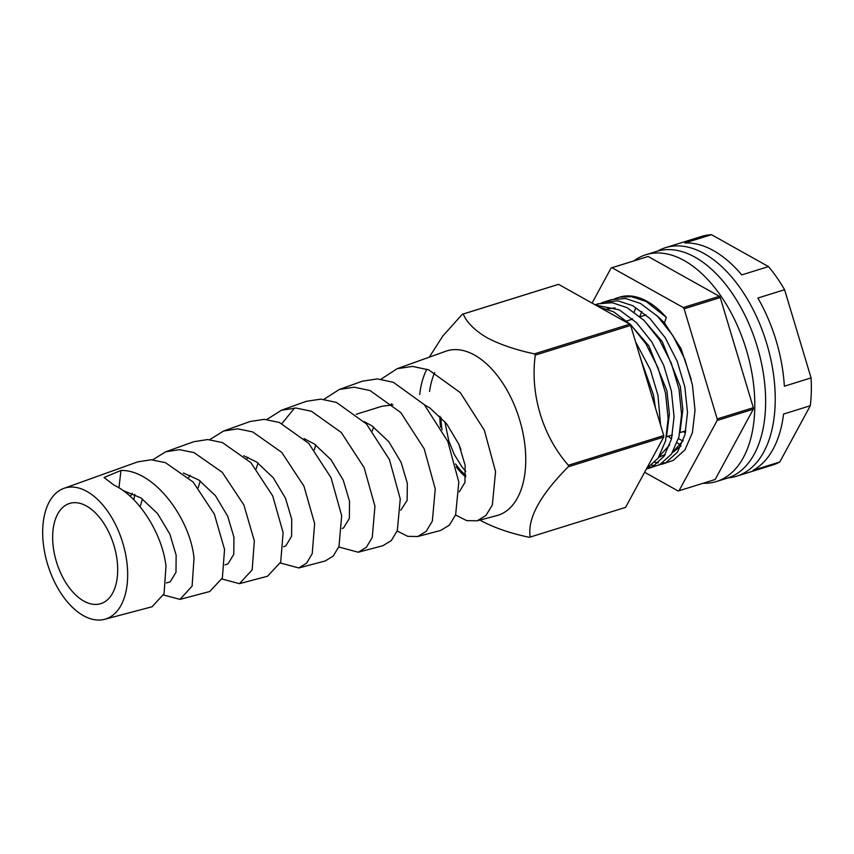 <?xml version="1.0" encoding="UTF-8"?>
<svg xmlns="http://www.w3.org/2000/svg" width="854" height="854" viewBox="0 0 854 854"><rect width="100%" height="100%" fill="white"/><g stroke="black" fill="none" stroke-linecap="round" stroke-linejoin="round"><path stroke-width="1.28" d="M631.907 319.343A83.777 47.717 72.7 0 1 632.088 318.627M634.17 312.041A83.777 47.717 72.7 0 1 635.75 308.209M633.935 260.865A118.759 67.647 72.7 0 1 645.923 254.727L656.758 251.354A118.759 67.647 72.7 0 1 730.875 291.406A118.759 67.647 72.7 0 1 765.579 405.885A118.759 67.647 72.7 0 1 727.32 478.144L716.474 481.517A118.759 67.647 72.7 0 1 703.12 483.247M645.923 254.727A118.759 67.647 72.7 0 1 720.039 294.769A118.759 67.647 72.7 0 1 754.744 409.258A118.759 67.647 72.7 0 1 716.474 481.517M680.531 444.785A83.777 47.717 72.7 0 1 677.126 442.852M671.522 438.935A83.777 47.717 72.7 0 1 668.276 436.255M657.676 251.076A119.677 68.171 72.7 0 1 665.512 247.66L701.636 236.43A119.677 68.171 72.7 0 1 711.478 234.69L768.493 266.587A119.677 68.171 72.7 0 1 784.591 289.73L811.076 377.895A119.677 68.171 72.7 0 1 811.3 392.157A119.677 68.171 72.7 0 1 810.297 405.735L779.777 462.003A119.677 68.171 72.7 0 1 772.742 464.971L736.618 476.212A119.677 68.171 72.7 0 1 728.227 477.845M665.512 247.66A119.677 68.171 72.7 0 1 740.204 288.022A119.677 68.171 72.7 0 1 775.176 403.398A119.677 68.171 72.7 0 1 736.618 476.212M810.297 405.735L783.566 414.051A119.677 68.171 -107.3 0 1 753.047 470.319L779.777 462.003M784.591 289.73L757.861 298.046A119.677 68.171 -107.3 0 1 784.346 386.211L811.076 377.895M711.478 234.69L684.748 243.006A119.677 68.171 -107.3 0 1 741.752 274.903L768.493 266.587M601.205 303.031L604.12 301.953L618.104 300.864L632.867 305.743L649.915 318.499L665.159 337.629L677.179 361.231L684.855 386.99L687.513 412.557L684.94 434.803L677.478 452.14L665.906 462.654L658.957 464.982M654.975 465.398L651.687 465.302M654.869 462.27L658.306 462.868M662.48 463.06L665.64 462.783M661.978 464.245L673.304 460.37L684.908 449.93L692.413 432.647L695.017 410.219L692.413 384.876L684.78 359.118L672.792 335.483L657.569 316.311L640.532 303.48L625.683 298.537L611.624 299.615L604.12 301.953M635.632 341.984L650.3 369.59L657.975 395.349L660.558 424.961M646.574 468.654L658.082 458.214L665.533 441.006L668.148 418.577L665.533 393.235L657.9 367.476L645.923 343.842L630.7 324.669L613.663 311.849L598.9 306.906M595.558 305.049L619.428 309.917L636.476 322.684L651.719 341.803L663.739 365.416L671.415 391.164L674.073 416.741L671.511 438.977L664.038 456.324L652.467 466.828L646.403 468.985M649.04 467.245L652.2 466.967M648.538 468.419L659.864 464.555L671.468 454.114L678.973 436.821L681.577 414.403L678.973 389.061L671.34 363.302L659.352 339.668L644.129 320.485L627.092 307.664L612.254 302.722L598.184 303.8L595.067 304.771M651.687 395.455L644.802 372.536M596.466 305.551L597.64 304.825M684.577 431.185L685.57 432.113M458.833 444.197A79.166 45.102 -107.3 0 0 460.893 449.524L460.968 449.503M666.344 317.41A86.073 49.03 -107.3 0 0 619.502 297.171L631.544 296.68L646.307 301.558L666.344 317.41L664.465 322.833L656.897 315.638M618.552 297.48A86.073 49.03 -107.3 0 0 615.745 298.644M659.8 455.492L660.558 455.502M663.836 455.31L664.796 455.182M672.386 452.727L680.99 445.98M691.238 379.55L680.99 348.56L664.465 322.833M644.621 472.262L678.129 490.997A116.454 66.334 -107.3 0 0 679.037 490.74L717.168 420.446A116.454 66.334 -107.3 0 0 717.211 418.951L684.118 308.806A116.454 66.334 -107.3 0 0 683.253 307.557L612.03 267.718A116.454 66.334 -107.3 0 0 611.112 267.964L592.068 303.085M611.112 267.964L647.236 256.734A116.454 66.334 72.7 0 1 648.154 256.478L612.03 267.718M679.037 490.74L715.161 479.51L753.292 409.215A116.454 66.334 72.7 0 0 753.335 407.71L720.242 297.566A116.454 66.334 72.7 0 0 719.378 296.317L648.154 256.478M719.378 296.317L683.253 307.557M753.292 409.215L717.168 420.446M753.335 407.71L717.211 418.951M720.242 297.566L684.118 308.806M683.349 431.558L685.346 433.117M641.845 311.475L639.817 316.482M678.492 438.582L682.933 441.08M614.634 298.847L617.549 297.779M658.647 457.37L665.213 454.52M679.955 432.444L682.837 409.728L680.35 386.606L662.256 341.621L643.457 319.823M615.04 307.878L607.098 308.945M666.515 436.629L669.397 413.912L666.91 390.79L648.816 345.806L630.017 324.008M655.424 407.881L653.47 394.975L640.895 359.513M659.651 455.748L660.206 455.748M663.387 455.545L664.7 455.331M672.717 452.182L683.2 440.611M659.277 456.356L669.76 444.795M127.641 577.315A68.587 39.07 72.7 0 1 104.626 619.31A68.587 39.07 72.7 0 1 42.7 529.79A68.587 39.07 72.7 0 1 63.89 488.371A68.587 39.07 72.7 0 1 107.156 510.564A68.587 39.07 72.7 0 1 127.641 577.315M104.626 619.31L152.076 606.756L164.053 593.733L165.986 566.287C162.751 535.778 140.323 497.391 113.881 485.061L104.039 477.503L120.937 470.469C154.104 469.561 190.314 518.773 194.018 558.238L192.107 586.132L179.991 599.38L163.562 595.003M179.98 599.38L209.774 591.502L222.371 577.955L224.549 549.453L214.333 514.097L193.111 482.019L165.484 462.676L151.211 459.762L137.729 461.854L63.89 488.371M152.642 459.826L165.719 451.798L179.479 449.663L194.039 452.609L222.221 472.283L243.87 504.917L254.332 540.902L252.165 569.885L239.408 583.666L221.965 579.001M239.408 583.666L267.483 576.247L280.699 562.135L283.122 532.618L272.682 495.886L250.916 462.687L222.446 442.575L207.746 439.543L193.901 441.678L165.719 451.798M209.742 439.661L223.567 431.035L237.69 428.836L252.677 431.91L281.745 452.374L303.96 486.161L314.635 523.566L312.222 553.606L306.661 563.128L298.825 567.953L280.368 562.999M298.825 567.953L325.182 560.982L333.231 556.071L338.995 546.4L341.685 515.784L331.074 477.792L308.71 443.343L279.429 422.495L264.334 419.325L250.083 421.513L223.567 431.035M266.843 419.495L281.414 410.262L295.975 408.031L311.4 411.244L341.248 432.455L364.103 467.554L374.949 506.23L372.259 537.401L366.419 547.254L358.242 552.239L338.771 546.987M358.242 552.239L382.88 545.727L391.281 540.625L397.323 530.59L400.248 498.96L389.456 459.644L366.494 424L336.455 402.426L320.901 399.117L306.255 401.337L281.414 410.262M323.954 399.33L339.262 389.488L354.196 387.204L370.06 390.566L400.782 412.557L424.182 448.798L435.252 488.894L432.337 521.1L426.21 531.327L417.67 536.525L407.785 536.355L397.174 530.996M417.67 536.525L440.589 530.473L449.343 525.178L455.641 514.802L458.822 482.126L447.816 441.454L424.299 404.668L393.384 382.314L377.436 378.898L362.427 381.172L339.262 389.488M133.982 499.11L134.847 494.37M294.577 407.998L281.98 423.52M381.055 379.187L397.099 368.714L412.471 366.398L428.74 369.878L460.285 392.637L484.325 430.181L495.555 471.557L492.363 504.906L485.958 515.453L477.076 520.823L466.722 520.63L455.566 514.994M397.099 368.714L445.692 351.272A86.073 49.03 72.7 0 1 474.589 355.115A86.073 49.03 72.7 0 1 525.712 462.9A86.073 49.03 72.7 0 1 496.825 515.602L477.076 520.823M419.709 394.516A86.073 49.03 72.7 0 1 421.524 383.926A86.073 49.03 72.7 0 1 426.851 369.195M441.027 417.35A50.632 28.844 -107.3 0 0 442.062 429.808M455.566 463.935A50.632 28.844 -107.3 0 0 465.814 475.283M462.292 314.272L557.651 284.606A116.454 66.334 72.7 0 1 558.569 284.35L629.793 324.189L534.423 353.866C515.784 349.937 499.932 344.536 486.887 337.65C474.781 330.455 466.882 322.588 463.199 314.016A116.454 66.334 72.7 0 0 462.292 314.272L442.756 336.113L429.252 357.175M479.969 520.054L481.763 521.089C494.808 527.975 510.66 533.376 529.299 537.305A116.454 66.334 72.7 0 0 530.206 537.049C527.26 518.656 539.974 495.224 568.337 466.754A116.454 66.334 72.7 0 0 568.38 465.249C542.866 436.458 529.896 394.196 535.287 355.115A116.454 66.334 72.7 0 0 534.423 353.866M434.729 372.547A82.304 46.885 -107.3 0 0 429.562 391.452M122.88 490.452L140.974 497.935L157.627 513.66L169.882 534.188L176.148 555.207L175.988 572.276L170.245 581.777L166.327 582.951M132.285 493.196L130.352 496.505M52.681 535.373A52.478 29.89 72.7 0 1 69.58 503.444A52.478 29.89 72.7 0 1 102.331 521.143A52.478 29.89 72.7 0 1 117.671 571.732A52.478 29.89 72.7 0 1 100.761 603.661A52.478 29.89 72.7 0 1 68.01 585.961A52.478 29.89 72.7 0 1 52.681 535.373M190.079 475.219L188.659 477.578M140.12 506.806L142.426 498.939M183.375 473.009L198.768 479.959L215.421 495.683L227.687 516.211L233.943 537.219L233.782 554.299L228.05 563.8L224.976 564.9M247.873 457.242L246.987 458.694M198.16 487.794L200.22 480.962M243.753 455.737L256.574 461.971L273.216 477.706L285.482 498.234L291.737 519.243L291.577 536.312L285.844 545.813L283.592 546.763M305.668 439.255L305.305 439.831M256.2 468.814L258.015 462.975M304.035 438.604L314.368 443.995L331.021 459.719L343.276 480.247L349.532 501.255L349.371 518.335L343.639 527.836L342.187 528.53M392.979 404.903L382.101 406.216L356.267 414.254M314.261 449.844L315.809 444.998M364.231 421.609L372.163 426.007L388.816 441.742L401.07 462.27L407.337 483.279L407.166 500.348L400.761 510.222M372.333 430.896L373.614 427.011M390.064 404.871L391.772 403.857M424.353 404.732L429.957 408.031L446.61 423.755L458.865 444.283L465.131 465.291L464.971 482.371L459.313 491.819M465.74 476.959A52.478 29.89 72.7 0 1 456.282 466.914M440.589 427.192A52.478 29.89 72.7 0 1 439.885 416.208M629.793 324.189A116.454 66.334 72.7 0 1 630.658 325.438L663.75 435.583A116.454 66.334 72.7 0 1 663.707 437.077L625.576 507.383L530.206 537.049M663.707 437.077L568.337 466.754M663.75 435.583L568.38 465.249M630.658 325.438L535.287 355.115M558.569 284.35L463.199 314.016M118.973 487.869L120.937 470.469M626.719 320.955L632.643 319.108M640.158 316.77L646.083 314.934M666.483 436.81L672.408 434.964M679.912 432.626L685.847 430.79M444.849 421.588L448.777 440.856L454.2 454.339L462.067 467.042L465.761 471.419"/></g></svg>
